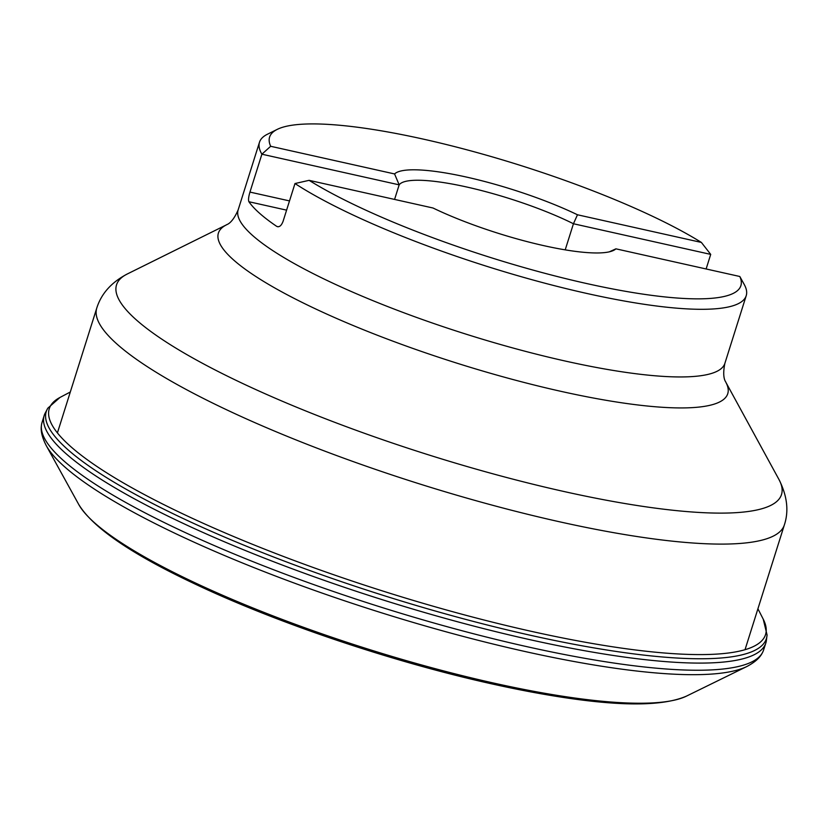 <?xml version="1.0" encoding="UTF-8"?>
<svg xmlns="http://www.w3.org/2000/svg" width="828" height="828" viewBox="0 0 828 828"><rect width="100%" height="100%" fill="white"/><g stroke="black" fill="none" stroke-linecap="round" stroke-linejoin="round"><path stroke-width="1.24" d="M47.827 408.173A377.547 73.982 -162.5 0 0 530.686 635.335A377.547 73.982 -162.5 0 0 767.059 634.941L766.283 641.296A378.334 74.137 -162.5 0 1 765.838 643.025A378.334 74.137 -162.5 0 1 529.672 639.62A378.334 74.137 -162.5 0 1 44.194 415.49A378.334 74.137 -162.5 0 1 44.815 413.814L47.827 408.173L59.989 397.45L70.318 391.996M765.838 643.025L763.53 650.166A378.282 74.127 -162.5 0 1 762.319 652.919A378.282 74.127 -162.5 0 1 527.395 646.771A378.282 74.127 -162.5 0 1 41.4 425.613A378.282 74.127 -162.5 0 1 41.99 422.663L44.194 415.49M710.714 254.393L701.378 242.428L577.478 214.773L573.442 223.746L710.714 254.393L706.118 268.965M701.378 242.428A247.075 48.417 17.5 0 0 466.764 149.775A247.075 48.417 17.5 0 0 277.266 129.365A247.075 48.417 17.5 0 0 270.673 146.287L261.896 154.205A255.179 50.001 -162.5 0 1 259.485 142.23A255.179 50.001 -162.5 0 1 267.403 134.25L277.266 129.365M394.573 199.424L399.168 184.851L394.573 173.942L270.673 146.287M394.573 173.942A117.462 23.018 -162.5 0 1 466.547 177.088A117.462 23.018 -162.5 0 1 577.478 214.773M433.003 208.004L309.092 180.338A247.075 48.417 17.5 0 0 586.628 283.528A247.075 48.417 17.5 0 0 739.808 276.49L615.908 248.835A117.462 23.018 -162.5 0 1 613.62 250.377A117.462 23.018 -162.5 0 1 433.003 208.004M739.808 276.49L744.31 284.615A255.179 50.001 -162.5 0 1 746.214 295.699A255.179 50.001 -162.5 0 1 561.798 287.544A255.179 50.001 -162.5 0 1 294.985 183.537L283.041 221.418C281.303 225.868 279.171 227.503 276.645 226.323A255.179 50.001 -162.5 0 1 267.827 220.01A255.179 50.001 -162.5 0 1 248.897 201.732C248.193 200.055 248.545 196.836 249.952 192.086L261.896 154.205L399.168 184.851A109.358 21.424 17.5 0 1 458.412 185.244A109.358 21.424 17.5 0 1 573.442 223.746L565.213 249.859M277.535 226.717L278.508 226.737M294.985 183.537L309.092 180.338M609.284 251.847L615.908 248.835M767.059 634.941L763.24 619.189A375.519 73.578 -162.5 0 1 531.11 631.288A375.519 73.578 -162.5 0 1 166.583 505.991A375.519 73.578 -162.5 0 1 59.989 397.45M548.374 695.034L491.553 683.824C392.11 661.81 274.999 622.294 192.5 582.819A321.719 63.042 -162.5 0 0 491.853 683.887A321.719 63.042 -162.5 0 0 548.374 695.034C615.949 706.522 662.017 706.864 686.588 696.058L746.773 666.561A375.032 73.485 -162.5 0 1 524.559 651.408A375.032 73.485 -162.5 0 1 46.306 445.702C42.197 437.722 40.562 431.026 41.4 425.613M686.588 696.058A325.249 63.735 -162.5 0 1 493.602 683.048A325.249 63.735 -162.5 0 1 78.691 504.387L46.306 445.702M259.485 142.23L238.153 209.877A255.179 50.001 17.5 0 0 260.83 242.2A255.179 50.001 17.5 0 0 527.27 351.828A255.179 50.001 17.5 0 0 724.883 363.337C721.592 379.41 726.539 382.443 725.763 382.101A267.04 52.33 -162.5 0 1 545.88 387.866A267.04 52.33 -162.5 0 1 242.128 266.926A267.04 52.33 -162.5 0 1 226.675 224.74L127.346 273.954A348.619 68.31 17.5 0 0 147.519 329.026A348.619 68.31 17.5 0 0 544.068 486.916A348.619 68.31 17.5 0 0 778.91 479.391L725.763 382.101M745.024 649.701L784.375 524.88A360.49 70.639 -162.5 0 1 419.33 483.842A360.49 70.639 -162.5 0 1 96.772 308.078L57.411 432.899M248.897 201.732L286.602 210.146M249.952 192.086L289.51 200.914M763.24 619.189L757.92 608.797M746.773 666.561C754.722 662.379 759.897 657.825 762.319 652.919M192.5 582.819C130.555 553.477 92.622 527.332 78.691 504.387M746.214 295.699L724.883 363.337M127.346 273.954C111.49 282.255 101.306 293.629 96.772 308.078M784.375 524.88C788.991 510.897 787.169 495.734 778.91 479.391M238.153 209.877C231.643 224.926 225.847 224.574 226.675 224.74"/></g></svg>
